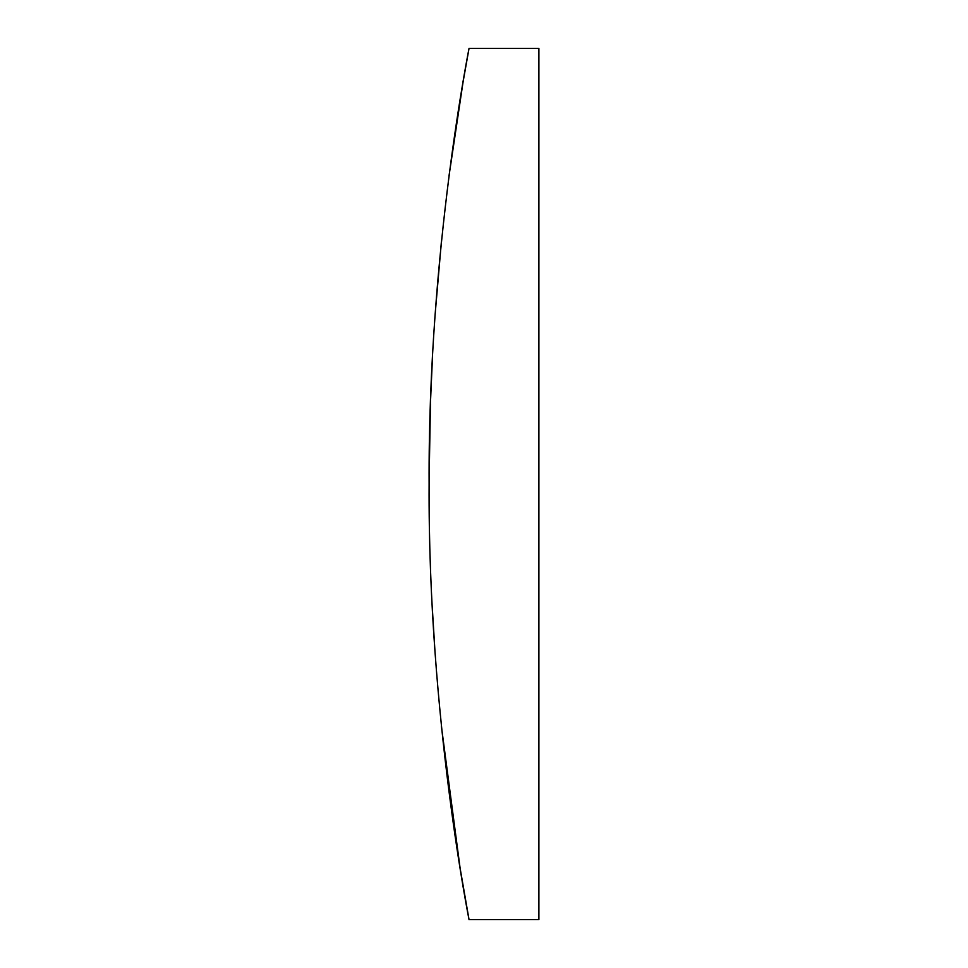 <?xml version="1.0" encoding="UTF-8"?>
<svg xmlns="http://www.w3.org/2000/svg" width="968" height="968" viewBox="0 0 968 968"><rect width="100%" height="100%" fill="white"/><g stroke="black" fill="none" stroke-linecap="round" stroke-linejoin="round"><path stroke-width="1.45" d="M469.032 48.4C470.133 43.124 427.892 249.792 429.114 484.012C427.832 717.155 470.073 924.9 469.032 919.6L538.886 919.6L538.886 48.4L469.032 48.4L463.103 81.76L448.995 175.982M469.032 919.6L460.09 868.09L441.396 726.29M434.995 651.754L432.478 610.832M429.114 479.075L430.445 404.285M430.639 398.598L432.466 357.216M435.128 314.37L441.384 241.819"/></g></svg>
